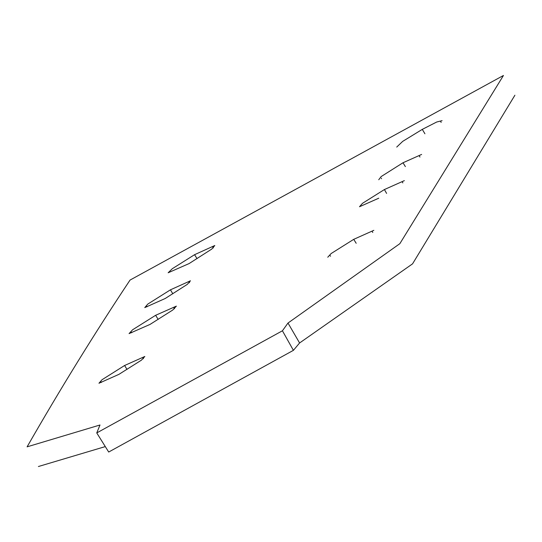 <?xml version="1.0" encoding="UTF-8"?>
<svg xmlns="http://www.w3.org/2000/svg" width="542" height="542" viewBox="0 0 542 542"><rect width="100%" height="100%" fill="white"/><g stroke="black" fill="none" stroke-linecap="round" stroke-linejoin="round"><path stroke-width="0.81" d="M197.037 258.649L194.564 254.693L214.788 245.519L211.8 249.049L189.117 263.561L168.149 272.775L172.322 268.697L194.564 254.693M96.754 432.923L108.698 452.035L293.398 350.342L299.584 342.978L287.998 323.032L399.847 243.676L503.45 75.48L130.053 280.065C94.836 332.944 60.521 388.533 27.1 446.838L99.992 424.996L96.754 432.923L282.429 330.783L287.998 323.032M38.401 466.52L105.277 446.594M299.584 342.978L412.55 263.852L514.9 95.223M170.452 289.821L190.466 280.783L187.329 284.354L165.215 298.5L144.755 307.605L147.79 304.089L170.452 289.821L172.81 293.791M424.921 133.786L422.293 129.375L436.71 122.011L442.096 120.663M378.743 179.741L381.175 176.556L402.997 162.763L405.375 166.597M402.997 162.763L421.629 154.436M404.346 180.642L384.42 189.544L362.496 203.318L359.502 206.732L378.77 198.203M373.824 230.336L353.723 239.34L331.155 253.534L327.754 257.233M124.613 365.491L102.031 379.732L98.956 383.255L118.908 374.366L141.428 360.159L144.816 356.487L124.613 365.491L126.991 369.42M150.053 324.407L129.071 333.615L132.587 329.787L155.629 315.295L176.374 306.135L172.742 310.024L150.053 324.407M396.73 147.072L402.686 141.381L422.293 129.375M356.189 243.277L353.723 239.34M158.169 319.421L155.629 315.295M384.42 189.544L386.602 193.419M282.429 330.783L293.398 350.342M213.338 247.938L212.688 246.861M189.551 282.741L188.968 281.772M441.161 122.404L440.714 121.645M419.969 157.038L419.352 156.042M330.545 256.258L330.22 255.688M174.497 308.777L173.86 307.721M402.841 182.891L402.286 181.977M372.158 231.427L372.781 232.477M142.851 357.727L143.447 358.723M101.11 381.873L101.415 382.395M146.814 306.338L147.065 306.799M381.27 178.189L381.568 178.718M131.476 332.205L131.767 332.707"/></g></svg>
